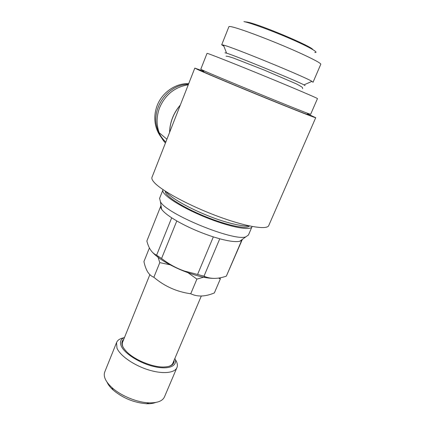 <?xml version="1.0" encoding="UTF-8"?>
<svg xmlns="http://www.w3.org/2000/svg" width="425" height="425" viewBox="0 0 425 425"><rect width="100%" height="100%" fill="white"/><g stroke="black" fill="none" stroke-linecap="round" stroke-linejoin="round"><path stroke-width="0.64" d="M166.345 191.813L166.425 192.148C172.444 198.964 189.284 208.208 207.735 215.634C225.903 223.083 244.248 226.945 248.843 225.808M167.041 192.822L165.66 191.377M218.572 278.062L220.341 278.922L214.354 292.926C205.333 296.735 197.466 297.017 190.756 293.755C176.885 291.858 164.587 286.36 153.855 277.265C151.438 276.335 149.382 274.561 147.677 271.936C146.035 269.168 144.792 265.715 143.937 261.577L149.409 247.908M307.594 113.932L315.722 117.698C316.423 118.373 295.997 110.394 266.847 98.52C237.745 86.663 207.517 73.993 198.417 69.881L194.804 68.106L203.676 71.283M152.033 177.188L151.938 177.438C151.555 178.643 152.293 180.29 154.158 182.378C161.303 190.559 189.237 205.711 217.643 216.256C246.07 226.854 267.649 230.26 268.823 225.377L315.711 117.725M161.017 205.493L146.859 241.023C148.766 248.466 152.017 253.188 156.613 255.181L171.689 217.818C166.568 214.455 163.2 211.576 161.58 209.19L160.464 201.854C166.781 214.126 233.877 241.65 245.809 236.852L248.45 235.014L251.945 226.886M153.855 277.265L159.795 262.618L171.408 265.088M190.756 293.755L196.903 279.103L205.302 276.717M186.708 271.798L196.903 279.103M157.654 255.919L159.795 262.618M220.341 278.922L219.948 277.833M180.237 105.267C176.938 109.076 174.372 113.316 172.534 117.985C170.722 122.666 169.75 127.442 169.628 132.324M152.32 252.142C157.67 257.996 167.11 263.893 180.641 269.822L184.073 271.23C197.163 276.255 207.538 278.635 215.204 278.375M242.351 239.387L226.355 276.133L241.692 240.38L241.06 240.332M184.073 271.23L184.248 270.991L180.694 269.647C174.255 267.027 167.88 263.314 161.569 258.496L176.8 220.947C187.893 227.248 200.074 232.565 213.329 236.89L219.757 238.797L203.995 276.181C210.476 279.129 217.929 279.113 226.355 276.133M203.995 276.181L197.572 274.46L213.329 236.89M184.248 270.985L197.572 274.46M161.569 258.496L156.613 255.181M165.394 191.208C164.273 195.346 181.682 206.821 204.207 216.113C226.711 225.447 247.222 229.649 249.358 225.919M313.05 82.248L311.929 81.356C304.985 76.845 232.921 47.287 223.481 45.082L221.712 44.784L223.938 46.272M305.054 85.632L303.96 84.899C297.362 81.138 235.067 55.59 226.573 53.162L224.968 52.79M174.123 360.219C174.383 364.623 170.717 366.892 163.12 367.019C152.23 367.088 135.187 360.103 127.218 352.298C121.555 346.609 120.413 342.252 123.792 339.224M122.682 341.976L122.565 342.252C122.039 343.724 122.246 345.435 123.197 347.395M168.768 366.414C170.972 365.654 172.375 364.496 172.975 362.929L201.296 296.055M207.039 53.343C206.948 52.875 232.571 62.953 263.378 75.592C294.19 88.23 318.686 98.701 317.454 98.627L310.659 114.298L308.412 113.576C297.383 109.682 215.454 76.08 203.368 70.497L200.781 69.233L207.033 53.359M188.28 84.756C174.813 87.008 165.24 94.701 159.566 107.817C156.427 116.323 156.299 124.621 159.173 132.712C160.623 136.611 162.706 140.053 165.421 143.044M203.777 71.538C200.6 70.385 200.674 70.571 203.989 72.091C215.884 77.674 295.906 110.495 306.829 114.267C309.634 115.276 309.798 115.202 307.328 114.049M104.816 371.806L104.667 372.172C103.227 376.561 105.655 381.703 111.95 387.6C120.886 395.813 137.254 402.523 149.148 402.852C157.606 403.012 162.732 400.966 164.539 396.727L176.832 367.827M123.702 337.785C119.887 338.566 117.502 340.181 116.54 342.619L116.976 348.155C120.025 355.613 133.593 365.181 148.081 369.755C162.573 374.372 174.972 373.123 177.007 367.418C177.735 365.394 177.374 363.067 175.913 360.432M159.609 198.316L160.464 201.854M163.067 189.662L162.897 190.028C161.07 194.273 180.046 206.863 204.696 216.941C229.325 227.077 251.048 231.179 252.073 226.599L252.105 226.472M242.25 239.461L241.99 240.072M219.757 238.797C229.325 241.331 235.997 242.154 239.785 241.267L241.692 240.38M124.53 337.392C120.705 339.054 119.595 341.891 121.194 345.908C124.366 353.573 140.085 363.492 154.562 366.685C169.081 369.984 178.107 365.829 174.893 358.397M188.727 83.613C175.504 83.141 162.015 92.517 157.123 105.682C154.148 113.783 154.047 121.688 156.82 129.407C158.759 134.491 161.76 138.704 165.814 142.04M313.071 82.195L320.758 64.318C321.858 63.341 306.972 55.808 285.34 46.644C263.744 37.485 240.454 28.868 232.48 26.982C230.308 26.462 229.123 26.35 228.921 26.653L228.894 26.722M314.824 52.503C319.637 52.982 309.682 47.175 291.322 39.153C273.031 31.137 251.249 23.115 243.902 21.59M312.874 49.619C311.759 46.293 259.308 24.22 247.382 22.105L244.843 21.808M161.006 205.413C160.326 206.327 160.517 207.586 161.58 209.19M107.073 382.203C108.184 384.763 110.213 387.388 113.156 390.06C122.931 398.161 134.034 402.719 146.476 403.723C150.121 403.851 153.154 403.442 155.577 402.491M176.8 220.947L171.689 217.818M188.445 84.336C166.871 84.192 149.637 110.532 157.983 130.374C159.715 134.948 162.329 138.837 165.819 142.04M194.804 68.106L151.938 177.438M303.96 84.899L311.929 81.356M226.573 53.162L223.481 45.082M180.312 105.071C176.954 108.901 174.346 113.177 172.486 117.911C170.653 122.623 169.692 127.457 169.596 132.403M122.565 342.252L149.86 274.667M159.173 132.712L166.919 139.225M306.829 114.267L308.412 113.576M203.989 72.091L203.368 70.497M104.667 372.172L116.54 342.619M159.518 198.539L162.897 190.028M302.637 88.676L302.558 87.778C302.611 87.375 300.544 86.073 296.347 83.868L264.318 70.114L233.697 58.145C228.082 56.275 227.2 56.185 226.015 56.169M221.712 44.784L228.921 26.653M239.785 241.267L245.809 236.852M156.82 129.407L157.983 130.374M146.476 403.723L149.148 402.852M113.156 390.06L111.95 387.6"/></g></svg>
